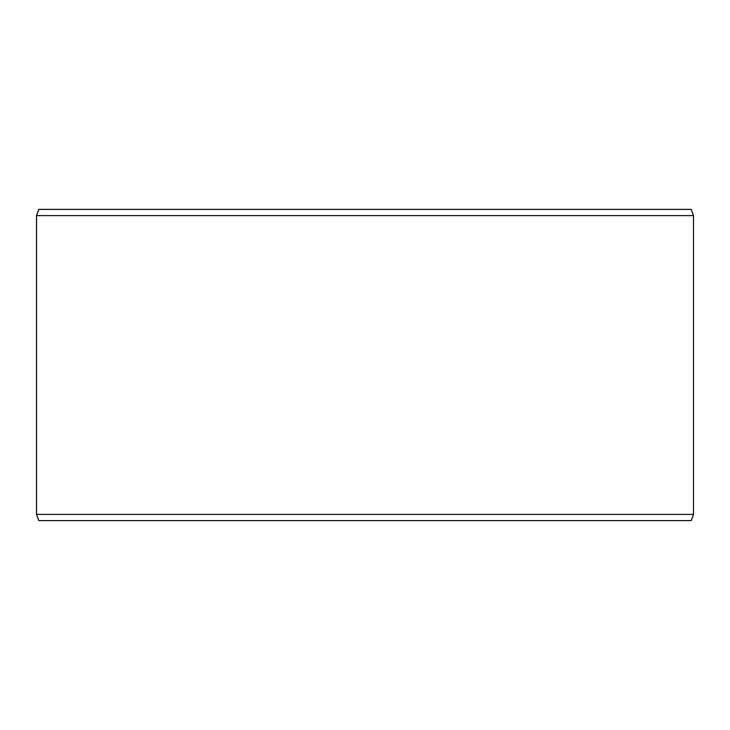 <?xml version="1.0" encoding="UTF-8"?>
<svg xmlns="http://www.w3.org/2000/svg" width="730" height="730" viewBox="0 0 730 730"><rect width="100%" height="100%" fill="white"/><g stroke="black" fill="none" stroke-linecap="round" stroke-linejoin="round"><path stroke-width="1.09" d="M38.818 520.609L691.237 520.609L693.5 514.385L693.5 215.615L691.237 209.391L38.763 209.391L36.5 215.615L36.5 514.385L38.763 520.609L36.546 514.385L36.546 215.615L38.818 209.391M693.5 215.615L36.546 215.615M693.5 514.385L36.546 514.385"/></g></svg>
